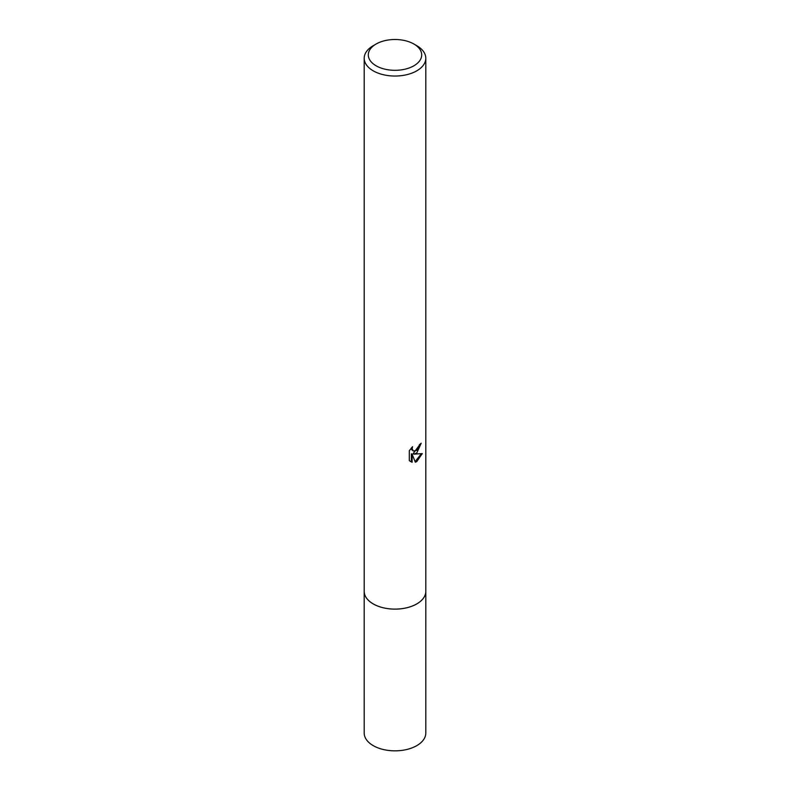 <?xml version="1.0" encoding="UTF-8"?>
<svg xmlns="http://www.w3.org/2000/svg" width="790" height="790" viewBox="0 0 790 790"><rect width="100%" height="100%" fill="white"/><g stroke="black" fill="none" stroke-linecap="round" stroke-linejoin="round"><path stroke-width="1.19" d="M413.871 44.013L416.774 45.692A30.8 17.785 180 0 1 425.8 58.263L425.8 591.335A30.8 17.785 180 0 1 416.774 603.906A30.8 17.785 180 0 1 383.219 607.757A30.8 17.785 180 0 1 364.2 591.335L364.2 58.263A30.8 17.785 180 0 1 373.226 45.692L376.129 44.013A26.692 15.405 180 0 1 413.871 44.013A26.692 15.405 180 0 1 413.871 65.807A26.692 15.405 180 0 1 376.129 65.807A26.692 15.405 180 0 1 376.129 44.013L373.226 45.692M425.8 591.019A30.8 17.785 180 0 1 416.784 603.915A30.8 17.785 180 0 1 382.953 607.707A30.8 17.785 180 0 1 364.2 591.019M416.774 453.045L413.822 454.151L422.265 453.608L416.774 461.597L415.323 462.209L412.133 454.24L412.133 462.278L409.319 460.619L409.319 450.705L412.558 446.696L412.123 448.661L413.318 451.021L416.774 450.379L419.006 446.824L419.322 444.76A30.8 17.785 0 0 0 421.198 443.2L416.774 453.045M425.8 58.263A30.8 17.785 180 0 1 416.774 70.833A30.8 17.785 180 0 1 383.219 74.685A30.8 17.785 180 0 1 364.2 58.263M420.399 443.911L413.091 453.727L413.822 454.151M413.318 451.021L411.699 449.648L411.393 447.92M410.287 461.439L411.393 461.844L411.393 453.806L412.133 454.24M415.106 461.617L421.297 453.835M411.393 461.854L412.133 462.278M425.8 590.88A30.81 17.785 180 0 1 425.81 591.345L425.8 733.061A30.8 17.785 180 0 1 406.781 749.493A30.8 17.785 180 0 1 373.226 745.632A30.8 17.785 180 0 1 364.2 733.061L364.19 591.345A30.81 17.785 180 0 1 364.2 590.88M425.81 591.345A30.81 17.785 180 0 1 406.791 607.777A30.81 17.785 180 0 1 373.216 603.915A30.81 17.785 180 0 1 364.19 591.345"/></g></svg>

